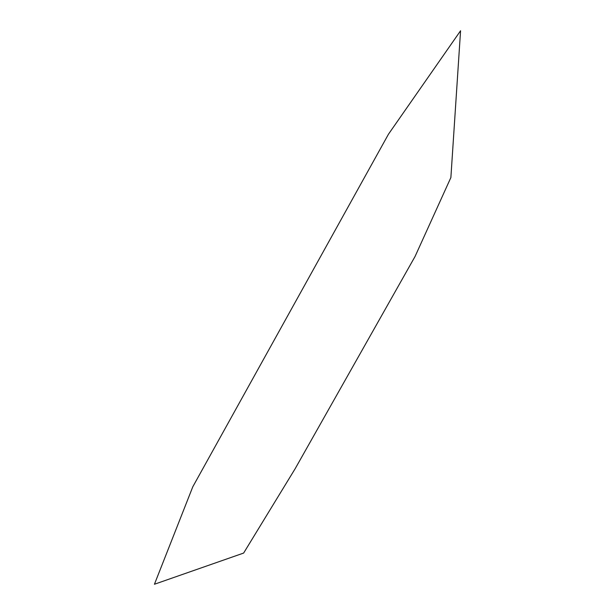 <?xml version="1.0" encoding="UTF-8"?>
<svg xmlns="http://www.w3.org/2000/svg" width="615" height="615" viewBox="0 0 615 615"><rect width="100%" height="100%" fill="white"/><g stroke="black" fill="none" stroke-linecap="round" stroke-linejoin="round"><path stroke-width="0.92" d="M415.04 256.509L295.169 468.684L243.64 553.062L154.434 584.25L192.803 486.773L388.472 134.193L460.566 30.75L450.88 177.551L415.04 256.509"/></g></svg>
